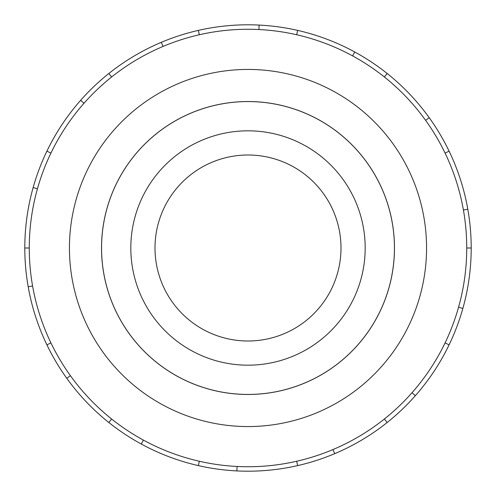 <?xml version="1.0" encoding="UTF-8"?>
<svg xmlns="http://www.w3.org/2000/svg" width="496" height="496" viewBox="0 0 496 496"><rect width="100%" height="100%" fill="white"/><g stroke="black" fill="none" stroke-linecap="round" stroke-linejoin="round"><path stroke-width="0.74" d="M101.562 248A146.438 146.438 0 0 0 248 394.438A146.438 146.438 0 0 0 394.438 248A146.438 146.438 0 0 0 248 101.562A146.438 146.438 0 0 0 101.562 248M155 248A93 93 0 0 0 248 341A93 93 0 0 0 341 248A93 93 0 0 0 248 155A93 93 0 0 0 155 248M365.18 248A117.18 117.18 0 0 1 248 365.18A117.18 117.18 0 0 1 130.82 248A117.18 117.18 0 0 1 248 130.82A117.18 117.18 0 0 1 365.18 248M101.525 248A146.475 146.475 0 0 0 248 394.475A146.475 146.475 0 0 0 394.475 248A146.475 146.475 0 0 0 248 101.525A146.475 146.475 0 0 0 101.525 248M466.736 248A218.736 218.736 0 0 0 248 29.264A218.736 218.736 0 0 0 29.264 248A218.736 218.736 0 0 0 248 466.736A218.736 218.736 0 0 0 466.736 248L471.2 248A223.2 223.2 0 0 1 449.097 344.844L445.073 342.903M426.56 248A178.56 178.56 0 0 0 248 69.44A178.56 178.56 0 0 0 69.44 248A178.56 178.56 0 0 0 248 426.56A178.56 178.56 0 0 0 426.56 248M32.587 285.981L28.191 286.756A223.2 223.2 0 0 1 449.097 151.156A223.2 223.2 0 0 1 471.2 248M37.442 188.759L33.145 187.55M46.903 151.156L50.927 153.097M24.8 248L29.264 248M83.998 103.267L80.65 100.31M108.835 73.495L111.619 76.985M163.035 46.438L161.299 42.327M198.332 30.399L199.324 34.751M258.906 29.537L259.123 25.079M297.668 30.399L296.676 34.751M352.613 55.899L354.745 51.981M387.165 73.495L384.381 76.985M425.599 120.317L429.226 117.707M449.097 151.156L445.073 153.097M463.413 210.019L467.809 209.244M458.558 307.241L462.855 308.45M412.002 392.733L415.35 395.69A223.2 223.2 0 0 1 387.165 422.505L384.381 419.015M449.097 344.844A223.2 223.2 0 0 1 415.35 395.69M332.965 449.562L334.701 453.673A223.2 223.2 0 0 1 297.668 465.601L296.676 461.249M387.165 422.505A223.2 223.2 0 0 1 334.701 453.673M237.094 466.463L236.877 470.921A223.2 223.2 0 0 1 198.332 465.601L199.324 461.249M297.668 465.601A223.2 223.2 0 0 1 236.877 470.921M143.387 440.101L141.255 444.019A223.2 223.2 0 0 1 108.835 422.505L111.619 419.015M198.332 465.601A223.2 223.2 0 0 1 141.255 444.019M70.401 375.683L66.774 378.293A223.2 223.2 0 0 1 46.903 344.844L50.927 342.903M108.835 422.505A223.2 223.2 0 0 1 66.774 378.293M46.903 344.844A223.2 223.2 0 0 1 28.191 286.756"/></g></svg>
